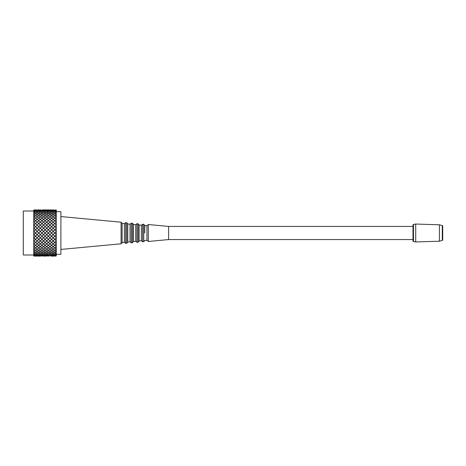 <?xml version="1.0" encoding="UTF-8"?>
<svg xmlns="http://www.w3.org/2000/svg" width="466" height="466" viewBox="0 0 466 466"><rect width="100%" height="100%" fill="white"/><g stroke="black" fill="none" stroke-linecap="round" stroke-linejoin="round"><path stroke-width="0.7" d="M50.753 256.084L53.957 256.084M51.545 255.042L53.153 255.438L51.545 255.828L49.944 255.438L51.545 255.053L49.944 254.442L51.545 253.842L53.153 254.442L51.545 255.042M51.545 253.83L49.944 253.026L51.545 252.228L53.153 253.026L51.545 253.842M51.545 250.219L49.944 249.065L51.545 247.912L53.153 249.065L51.545 250.219L53.153 251.226L51.545 252.211L49.944 251.226L51.545 250.236M51.545 247.889L49.944 246.596L51.545 245.297L53.153 246.596L51.545 247.912M51.545 236.215L49.944 234.614L51.545 233.012L53.153 234.614L51.545 236.215L53.153 237.806L51.545 239.402L53.153 240.91L51.545 242.419L49.944 240.91L51.545 239.402M51.545 242.419L53.153 243.858L51.545 245.273L49.944 243.858L51.545 242.442M51.545 239.378L49.944 237.806L51.545 236.239M51.545 229.761L49.944 228.194L51.545 226.622L53.153 228.194L51.545 229.761L53.153 231.386L51.545 232.988L49.944 231.386L51.545 229.785M51.545 226.598L49.944 225.09L51.545 223.581L53.153 225.09L51.545 226.622M51.545 223.558L49.944 222.142L51.545 220.727L53.153 222.142L51.545 223.581M51.545 220.727L49.944 219.404L51.545 218.111L53.153 219.404L51.545 220.703M49.944 214.774L51.545 213.789L53.153 214.774L51.545 215.764L49.944 214.774L48.342 215.764L46.74 214.774L48.342 213.789L49.944 214.774M51.545 218.088L49.944 216.935L51.545 215.781L53.153 216.935L51.545 218.111M51.545 210.958L53.153 211.558L51.545 212.158L49.944 211.558L51.545 210.958L49.944 210.562L51.545 210.172L49.944 210.003L53.153 210.003L51.545 210.166L53.153 210.562L51.545 210.947M51.545 212.17L53.153 212.974L51.545 213.772L49.944 212.974L51.545 212.158M55.547 209.916L56.357 210.003L54.755 210.166L56.357 210.562L54.755 210.947L56.357 211.558L54.755 212.158L53.153 211.558L54.755 210.958L53.153 210.562L54.755 210.172L50.753 209.916M41.13 256.084L40.326 255.997L41.928 255.834L40.326 255.438L41.928 255.053L43.53 255.438L41.928 255.828L45.132 256.166L43.53 255.997L45.132 255.834L43.53 255.438L48.342 255.053L49.944 255.438L48.342 255.828L46.74 255.438L45.132 255.828L49.14 256.084M48.342 253.83L46.74 253.026L48.342 252.228L49.944 253.026L48.342 253.83L49.944 254.442L48.342 255.053L46.74 254.442L48.342 253.842M48.342 252.211L46.74 251.226L48.342 250.236L49.944 251.226L48.342 252.211M48.342 247.889L46.74 246.596L48.342 245.297L49.944 246.596L48.342 247.889L49.944 249.065L48.342 250.219L46.74 249.065L48.342 247.912M48.342 245.273L46.74 243.858L48.342 242.442L49.944 243.858L48.342 245.297M48.342 239.378L46.74 237.806L48.342 236.239L49.944 237.806L48.342 239.378L49.944 240.91L48.342 242.442M48.342 232.988L46.74 231.386L48.342 229.785L49.944 231.386L48.342 232.988L49.944 234.614L48.342 236.215L46.74 234.614L48.342 232.988M48.342 229.761L46.74 228.194L48.342 226.622L49.944 228.194L48.342 229.785M45.132 223.581L46.74 225.09L48.342 223.581L49.944 225.09L48.342 226.598L46.74 225.09L45.132 226.598L43.53 225.09L45.132 223.581L43.53 222.142L45.132 220.727L46.74 222.142L48.342 220.727L49.944 222.142L48.342 223.558L46.74 222.142L45.132 223.558M48.342 242.419L46.74 240.91L48.342 239.402M48.342 220.727L46.74 219.404L48.342 218.111L49.944 219.404L48.342 220.703M48.342 218.111L46.74 216.935L48.342 215.781L49.944 216.935L48.342 218.088M48.342 212.17L49.944 212.974L48.342 213.772L46.74 212.974L48.342 212.17L46.74 211.558L48.342 210.958L49.944 211.558L48.342 212.158M48.342 210.947L46.74 210.562L48.342 210.172L49.944 210.562L48.342 210.947M48.342 210.166L46.74 210.003L48.342 209.834L49.944 210.003L48.342 210.166M49.14 209.916L42.726 209.916M46.74 210.003L43.53 210.003L45.93 209.916M45.132 210.172L46.74 210.562L45.132 210.947L43.53 210.562L45.132 210.172M45.132 255.042L43.53 254.442L45.132 253.842L46.74 254.442L45.132 255.042M46.74 255.997L45.93 256.084M45.132 253.83L43.53 253.026L45.132 252.228L46.74 253.026L45.132 253.842M45.132 252.211L43.53 251.226L45.132 250.236L46.74 251.226L45.132 252.211M45.132 245.273L43.53 243.858L45.132 242.442L46.74 243.858L45.132 245.273L46.74 246.596L45.132 247.889L43.53 246.596L45.132 245.297M45.132 242.419L43.53 240.91L45.132 239.402L46.74 240.91L45.132 242.442M45.132 250.219L43.53 249.065L45.132 247.912L46.74 249.065L45.132 250.219M45.132 239.378L43.53 237.806L45.132 236.239L46.74 237.806L45.132 239.378M45.132 236.215L43.53 234.614L45.132 233.012L43.53 231.386L45.132 229.785L46.74 231.386L45.132 232.988L46.74 234.614L45.132 236.239M45.132 229.785L43.53 228.194L45.132 226.622L46.74 228.194L45.132 229.761M45.132 220.703L43.53 219.404L45.132 218.111L46.74 219.404L45.132 220.727M46.74 216.935L45.132 218.088L43.53 216.935L45.132 215.781L46.74 216.935M45.132 215.764L43.53 214.774L45.132 213.789L46.74 214.774L45.132 215.764M43.53 210.003L41.928 210.166L43.53 210.562L41.928 210.947L43.53 211.558L45.132 210.958L46.74 211.558L45.132 212.158L43.53 211.558L41.928 212.158L40.326 211.558L41.928 210.958L40.326 210.562L41.928 210.172L40.326 210.003L41.13 209.916M45.132 212.17L46.74 212.974L45.132 213.772L43.53 212.974L45.132 212.158M43.53 255.997L42.726 256.084M41.928 255.042L40.326 254.442L41.928 253.842L43.53 254.442L41.928 255.042M41.928 220.727L43.53 222.142L41.928 223.558L40.326 222.142L41.928 220.727L40.326 219.404L41.928 218.111L43.53 219.404L41.928 220.703M41.928 213.772L40.326 212.974L41.928 212.17L43.53 212.974L41.928 213.772L43.53 214.774L41.928 215.764L40.326 214.774L41.928 213.772M43.53 216.935L41.928 218.088L40.326 216.935L41.928 215.781L43.53 216.935M43.53 234.614L41.928 236.215L40.326 234.614L41.928 233.012L43.53 234.614M41.928 232.988L40.326 231.386L41.928 229.785L43.53 231.386L41.928 233.012M41.928 226.598L40.326 225.09L41.928 223.581L43.53 225.09L41.928 226.598L43.53 228.194L41.928 229.761L40.326 228.194L41.928 226.622M41.928 239.378L40.326 237.806L41.928 236.239L43.53 237.806L41.928 239.378L43.53 240.91L41.928 242.442L43.53 243.858L41.928 245.273L40.326 243.858L41.928 242.442M41.928 242.419L40.326 240.91L41.928 239.402M41.928 250.219L40.326 249.065L41.928 247.912L43.53 249.065L41.928 250.219L43.53 251.226L41.928 252.211L43.53 253.026L41.928 253.83L40.326 253.026L41.928 252.228L40.326 251.226L41.928 250.236M41.928 245.273L43.53 246.596L41.928 247.912M41.928 247.889L40.326 246.596L41.928 245.297M38.725 253.83L37.117 253.026L38.725 252.228L37.117 251.226L38.725 250.236L40.326 251.226L38.725 252.211L40.326 253.026L38.725 253.842L40.326 254.442L38.725 255.042L37.117 254.442L38.725 253.842M38.725 242.419L37.117 240.91L38.725 239.402L40.326 240.91L38.725 242.419M38.725 245.273L37.117 243.858L38.725 242.442L40.326 243.858L38.725 245.273L40.326 246.596L38.725 247.912L40.326 249.065L38.725 250.219L37.117 249.065L38.725 247.912M38.725 247.889L37.117 246.596L38.725 245.297M38.725 236.215L37.117 234.614L38.725 233.012L40.326 234.614L38.725 236.215L40.326 237.806L38.725 239.378L37.117 237.806L38.725 236.239M37.927 256.084L39.517 256.084M38.725 255.828L37.117 255.438L38.725 255.053L40.326 255.438L38.725 255.828L40.326 255.997L38.725 256.166L37.117 255.997L38.725 255.834M38.725 220.727L40.326 222.142L38.725 223.558L37.117 222.142L38.725 220.727L37.117 219.404L38.725 218.111L40.326 219.404L38.725 220.703M38.725 213.772L37.117 212.974L38.725 212.17L40.326 212.974L38.725 213.772L40.326 214.774L38.725 215.764L37.117 214.774L38.725 213.789M38.725 212.17L37.117 211.558L38.725 210.958L40.326 211.558L38.725 212.158M38.725 210.166L37.117 210.003L40.326 210.003L38.725 210.166L40.326 210.562L38.725 210.947L37.117 210.562L38.725 210.172M39.517 209.916L37.927 209.916M38.725 218.088L37.117 216.935L38.725 215.781L40.326 216.935L38.725 218.111M38.725 233L37.117 231.386L38.725 229.785L40.326 231.386L38.725 232.988M38.725 229.785L37.117 228.194L38.725 226.622L40.326 228.194L38.725 229.761M38.725 226.598L37.117 225.09L38.725 223.581L40.326 225.09L38.725 226.598M34.717 256.084L36.313 256.084M37.117 254.442L35.515 255.042L33.913 254.442L35.515 253.842L37.117 254.442M35.515 255.828L33.913 255.438L35.515 255.053L37.117 255.438L35.515 255.828L37.117 255.997L35.515 256.166L33.913 255.997L35.515 255.834M33.913 212.974L35.515 212.17L37.117 212.974L35.515 213.772L37.117 214.774L35.515 215.764L33.913 214.774L35.515 213.772L33.913 212.974M35.515 218.088L33.913 216.935L35.515 215.781L37.117 216.935L35.515 218.088L37.117 219.404L35.515 220.703L33.913 219.404L35.515 218.111M35.515 223.558L33.913 222.142L35.515 220.727L37.117 222.142L35.515 223.558L37.117 225.09L35.515 226.598L33.913 225.09L35.515 223.581M36.313 209.916L34.717 209.916M33.913 210.562L35.515 210.172L37.117 210.562L35.515 210.947L33.913 210.562M35.515 210.958L37.117 211.558L35.515 212.158L33.913 211.558L35.515 210.958M35.515 239.378L33.913 237.806L35.515 236.239L37.117 237.806L35.515 239.378M35.515 236.215L33.913 234.614L35.515 233.012L37.117 234.614L35.515 236.239M35.515 232.988L33.913 231.386L35.515 229.785L37.117 231.386L35.515 233.012M33.913 228.194L35.515 226.622L37.117 228.194L35.515 229.761L33.913 228.194M35.515 242.419L33.913 240.91L35.515 239.402L37.117 240.91L35.515 242.419L37.117 243.858L35.515 245.273L33.913 243.858L35.515 242.442M35.515 250.219L33.913 249.065L35.515 247.912L37.117 249.065L35.515 250.219L37.117 251.226L35.515 252.211L37.117 253.026L35.515 253.83L33.913 253.026L35.515 252.228L33.913 251.226L35.515 250.236M35.515 247.889L33.913 246.596L35.515 245.297L37.117 246.596L35.515 247.912M53.153 255.997L55.547 256.084M54.755 255.828L53.153 255.438L54.755 255.053L56.357 255.438L54.755 255.828M54.755 255.042L53.153 254.442L54.755 253.842L56.357 254.442L54.755 255.042M54.755 252.211L53.153 251.226L54.755 250.236L56.357 251.226L54.755 252.211L56.357 253.026L54.755 253.83L53.153 253.026L54.755 252.228M54.755 245.273L53.153 243.858L54.755 242.442L56.357 243.858L54.755 245.273L56.357 246.596L54.755 247.889L53.153 246.596L54.755 245.297M54.755 247.889L56.357 249.065L54.755 250.219L53.153 249.065L54.755 247.912M54.755 242.419L53.153 240.91L54.755 239.402L56.357 240.91L54.755 242.442M56.357 237.806L54.755 239.378L53.153 237.806L54.755 236.239L56.357 237.806M54.755 229.761L53.153 228.194L54.755 226.622L56.357 228.194L54.755 229.761L56.357 231.386L54.755 232.988L53.153 231.386L54.755 229.785M54.755 236.215L53.153 234.614L54.755 233.012L56.357 234.614L54.755 236.239M54.755 223.581L56.357 225.09L54.755 226.598L53.153 225.09L54.755 223.581L53.153 222.142L54.755 220.727L56.357 222.142L54.755 223.558M53.153 212.974L54.755 212.17L56.357 212.974L54.755 213.772L53.153 212.974M54.755 213.789L56.357 214.774L54.755 215.764L53.153 214.774L54.755 213.789M54.755 215.781L56.357 216.935L54.755 218.088L53.153 216.935L54.755 215.764M54.755 218.111L56.357 219.404L54.755 220.703L53.153 219.404L54.755 218.088M53.153 210.003L53.957 209.916M56.357 254.314L60.895 254.314L60.895 211.686L56.357 211.686M33.733 254.995L23.3 254.995L23.3 211.005L33.733 211.005M34.041 256.015L33.733 256.015L33.733 209.985L34.041 209.985M56.229 256.015L56.229 209.985M143.755 224.327L142.619 224.216L142.619 241.784L143.755 241.673L143.755 224.327L144.78 225.451L144.78 233M168.599 226.424L412.998 226.424L412.998 225.026L412.998 240.974L412.998 239.576L168.599 239.576L168.599 226.424L148.31 224.525L148.31 241.475L146.947 240.235L146.947 225.765L144.78 225.561M127.777 242.035L127.777 223.965L130.043 224.181L130.043 241.819L127.777 242.035M127.777 242.139L126.752 243.269L126.752 222.731L127.777 223.861L127.777 233M122.109 233L122.109 223.331L122.109 242.67L121.084 243.8L121.084 222.2L60.895 216.562M122.109 223.435L124.375 223.651L124.375 242.349L122.109 242.565M133.445 224.495L135.711 224.711L135.711 241.289L133.445 241.505M133.445 233L133.445 224.391L133.445 241.609L132.42 242.739L132.42 223.261L133.445 224.391M139.113 233L139.113 240.969L141.384 240.759L141.384 225.241L139.113 225.031L139.113 233M138.087 223.797L139.113 224.921L139.113 241.079L138.087 242.204L138.087 223.797L136.952 223.686L136.952 242.314L135.711 241.184M412.998 240.974A0.565 0.565 51.1 0 0 413.458 241.534L413.458 224.466A0.565 0.565 128.9 0 0 412.998 225.026M415.719 226.167L415.719 224.047L413.458 224.466M415.719 239.833L415.719 241.953L413.458 241.534M415.719 224.047L415.719 241.953L439.415 241.219L439.415 224.781L415.719 224.047M442.286 240.427L442.286 225.573A0.565 0.565 53.2 0 1 442.7 226.121L442.7 239.879A0.565 0.565 126.8 0 1 442.286 240.427L439.415 241.219M442.286 225.573L439.415 224.781M126.752 222.731L125.616 222.626L125.616 243.374L124.375 242.244M132.42 223.261L131.284 223.156L131.284 242.844L130.043 241.714M142.619 241.784L141.384 240.654M142.619 224.216L141.384 225.346M143.755 241.673L144.78 240.549M146.947 240.235L144.78 240.439M148.31 224.525L146.947 225.765M168.599 239.576L148.31 241.475M125.616 222.626L124.375 223.756M126.752 243.269L125.616 243.374M121.084 243.8L60.895 249.438M121.084 222.2L122.109 223.331M132.42 242.739L131.284 242.844M131.284 223.156L130.043 224.286M136.952 223.686L135.711 224.816M138.087 242.204L136.952 242.314"/></g></svg>
